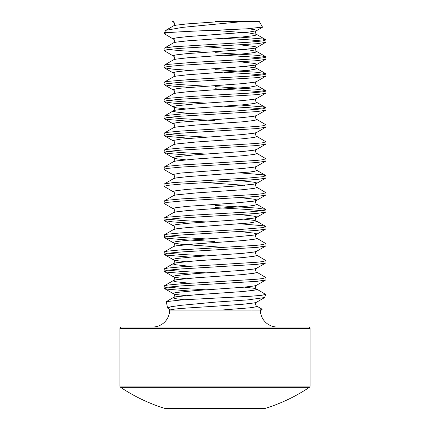 <?xml version="1.0" encoding="UTF-8"?>
<svg xmlns="http://www.w3.org/2000/svg" width="430" height="430" viewBox="0 0 430 430"><rect width="100%" height="100%" fill="white"/><g stroke="black" fill="none" stroke-linecap="round" stroke-linejoin="round"><path stroke-width="0.64" d="M215 310.051L215 302.156L181.207 305.3L170.979 306.73L167.587 308.063L170.775 310.051L221.525 310.051L249.346 307.864L254.023 307.213L256.43 306.558L256.474 305.934L261.94 309.106L261.951 310.051L252.125 310.051M262.112 309.342L259.876 310.051M184.088 299.737L175.977 298.726L173.57 298.071L173.57 297.42L175.977 296.77L195.607 294.808L242.676 291.545L254.023 290.239L256.43 289.589L256.474 288.96L265.616 294.389L261.617 295.313L250.62 296.248L181.922 299.877L166.302 301.64L167.582 308.063M240.429 44.913L254.023 46.408L256.43 47.058L256.474 47.687L254.023 48.364L234.393 50.321L187.324 53.589L175.977 54.895L173.57 55.545L173.526 56.174L164.077 50.568L164.077 48.445L164.448 48.117L173.091 46.816L248.766 42.242L262.612 40.936L265.923 39.958L262.612 38.979L240.429 37.125M164.077 50.568L167.388 49.59L181.234 48.284L256.909 43.715L265.552 42.409L265.923 42.081L265.923 39.958M262.042 41.022L248.766 39.797L223.944 38.313M189.571 70.375L173.091 69.171L164.448 67.87L164.077 67.542L164.077 65.419L167.388 64.441L191.334 62.484L248.766 59.216L262.612 57.91L265.552 57.26L265.923 56.932L265.552 56.604L256.909 55.298L215 52.691M164.077 67.542L167.388 66.564L181.234 65.258L256.909 60.684L265.552 59.383L265.923 59.055L265.923 56.932M262.042 57.991L248.766 56.771L223.944 55.287M189.571 87.344L173.091 86.145L164.448 84.839L164.077 84.517L164.077 82.393L167.388 81.415L191.334 79.453L248.766 76.191L262.612 74.884L265.552 74.234L265.923 73.906L265.552 73.578L256.909 72.272L215 69.665M164.077 84.517L167.388 83.533L181.234 82.232L256.909 77.658L265.552 76.352L265.923 76.029L265.923 73.906M262.042 74.965L248.766 73.745L223.944 72.261M189.571 104.318L173.091 103.119L164.448 101.813L164.077 101.491L164.077 99.368L167.388 98.389L191.334 96.427L248.766 93.165L262.612 91.859L265.552 91.208L265.923 90.88L265.552 90.553L256.909 89.246L215 86.634M164.077 101.491L167.388 100.507L181.234 99.201L256.909 94.632L265.552 93.326L265.923 93.004L265.923 90.88M262.042 91.939L248.766 90.719L215 88.757M189.571 121.292L167.388 119.443L164.077 118.46L164.077 116.342L164.448 116.014L167.388 115.364L181.234 114.057L238.666 110.79L262.612 108.833L265.923 107.855L262.612 106.876L240.429 105.022M164.077 118.46L167.388 117.481L181.234 116.175L256.909 111.606L265.552 110.3L265.923 109.978L265.923 107.855M262.042 108.914L248.766 107.688L223.944 106.21M215 129.07L256.909 126.458L262.612 125.807L265.923 124.829L256.474 119.223L256.43 119.852L254.023 120.502L242.676 121.808L195.607 125.071L175.977 127.033L173.57 127.683L164.292 133.069L167.388 132.332L181.234 131.032L215 129.07M189.571 138.267L167.388 136.417L164.077 135.434L167.388 134.456L181.234 133.149L256.909 128.581L265.552 127.275L265.923 126.947L265.923 124.829M215 146.044L256.909 143.432L262.612 142.781L265.923 141.803L256.474 136.197L256.43 136.821L254.023 137.476L242.676 138.782L195.607 142.045L175.977 144.002L173.57 144.657L164.292 150.043L167.388 149.307L181.234 148.001L215 146.044M189.571 155.241L167.388 153.386L164.077 152.408L167.388 151.43L181.234 150.124L256.909 145.555L265.552 144.249L265.923 143.921L265.923 141.803M215 163.018L256.909 160.406L262.612 159.756L265.923 158.772L256.474 153.171L256.43 153.795L254.023 154.451L242.676 155.757L195.607 159.019L175.977 160.976L173.57 161.632L164.292 167.012L167.388 166.281L181.234 164.975L215 163.018M173.526 174.988C174.956 174.677 174.15 179.315 173.526 178.633L175.977 177.95L187.324 176.644L249.346 172.075L254.023 171.425L256.43 170.769L256.474 170.146C255.85 170.828 255.044 166.195 256.474 166.501L254.023 167.179L242.676 168.485L180.654 173.053L173.57 174.36L173.526 174.988L164.292 169.63L164.077 169.382L164.448 169.054L167.388 168.404L181.234 167.098L256.909 162.529L265.552 161.223L265.923 160.895L265.923 158.772M240.429 180.702L254.023 182.196L256.43 182.847L256.474 183.476L254.023 184.153L234.393 186.115L187.324 189.377L175.977 190.683L173.57 191.334L173.526 191.963L164.077 186.357L164.077 184.233L164.448 183.911L173.091 182.605L248.766 178.031L262.612 176.73L265.923 175.746L262.612 174.768L240.429 172.919M164.077 186.357L167.388 185.378L181.234 184.072L256.909 179.503L265.552 178.197L265.923 177.869L265.923 175.746M215 196.967L256.909 194.355L262.612 193.699L265.923 192.721L256.474 187.114L256.43 187.743L254.023 188.399L242.676 189.705L195.607 192.968L175.977 194.924L173.526 195.602L164.292 200.96L167.388 200.229L181.234 198.923L215 196.967M240.429 197.676L254.023 199.171L256.43 199.821L256.474 200.45L254.023 201.127L234.393 203.084L187.324 206.352L175.977 207.658L173.57 208.308L173.526 208.937L164.292 203.578L164.077 203.331L164.448 203.003L167.388 202.353L181.234 201.047L256.909 196.478L265.552 195.172L265.923 194.844L265.923 192.721M189.571 223.138L173.091 221.934L164.448 220.633L164.077 220.305L164.077 218.182L167.388 217.204L191.334 215.247L248.766 211.979L262.612 210.673L265.552 210.023L265.923 209.695L265.552 209.367L256.909 208.066L215 205.454M164.077 220.305L167.388 219.327L181.234 218.021L256.909 213.452L265.552 212.146L265.923 211.818L265.923 209.695M262.042 210.759L248.766 209.534L215 207.572M215 241.52L181.234 239.564L167.388 238.258L164.292 237.527L164.292 234.909L167.388 234.178L181.234 232.872L238.666 229.609L262.612 227.647L265.923 226.669L262.612 225.691L240.429 223.837M164.077 237.279L167.388 236.301L181.234 234.995L256.909 230.421L265.552 229.12L265.923 228.792L265.923 226.669M215 247.884L256.909 245.277L262.612 244.622L265.923 243.643L256.474 238.037L256.43 238.666L254.023 239.316L242.676 240.623L195.607 243.885L175.977 245.847L173.57 246.498L164.292 251.883L167.388 251.152L181.234 249.846L215 247.884M189.571 257.081L167.388 255.232L164.077 254.254L167.388 253.27L181.234 251.969L256.909 247.395L265.552 246.089L265.923 245.767L265.923 243.643M215 264.858L256.909 262.252L262.612 261.596L265.923 260.618L256.474 255.011L256.43 255.64L254.023 256.291L242.676 257.597L195.607 260.859L175.977 262.821L173.57 263.472L164.292 268.857L167.388 268.126L181.234 266.82L215 264.858M189.571 274.055L167.388 272.206L164.077 271.228L167.388 270.244L181.234 268.938L256.909 264.369L265.552 263.063L265.923 262.741L265.923 260.618M215 281.833L256.909 279.221L262.612 278.57L265.923 277.592L256.474 271.986L256.43 272.615L254.023 273.265L242.676 274.571L195.607 277.834L175.977 279.796L173.57 280.446L164.292 285.832L167.388 285.101L181.234 283.795L215 281.833M189.571 291.029L167.388 289.18L164.077 288.197L167.388 287.219L181.234 285.912L256.909 281.344L265.552 280.037L265.923 279.71L265.923 277.592M248.701 28.708L256.43 30.084L256.43 30.74L249.346 32.046L187.324 36.614L175.977 37.921L173.57 38.571L173.526 39.2L164.077 33.594M206.056 52.213L181.234 50.729L167.958 49.509M206.056 86.161L181.234 84.678L167.958 83.452M206.056 103.135L181.234 101.652L167.958 100.427M215 120.583L181.234 118.626L167.958 117.401M206.056 137.079L181.234 135.6L167.958 134.375M164.077 135.434L164.292 133.069M206.056 154.053L181.234 152.575L167.958 151.349M164.077 152.408L164.292 150.043M164.077 169.382L164.292 167.012M164.077 203.331L164.292 200.96M206.056 221.95L181.234 220.466L167.958 219.241M206.056 238.924L181.234 237.441L167.958 236.215M206.056 255.898L181.234 254.415L167.958 253.189M164.077 254.254L164.292 251.883M206.056 272.867L181.234 271.389L167.958 270.164M164.077 271.228L164.292 268.857M206.056 289.841L181.234 288.363L167.958 287.138M164.077 288.197L164.292 285.832M243.514 21.5L182.465 27.38L165.856 30.32L164.281 32.658L168.082 32.658C177.644 31.874 193.28 31.073 215 30.267L247.325 28.788L262.499 27.085L259.274 21.5L215 21.5M166.996 408.5L165.33 408.5A1.526 1.526 0 0 1 164.878 408.43A169.737 169.737 0 0 1 120.626 387.344L309.374 387.344A1.526 1.526 0 0 0 310.051 386.075L310.051 328.552A1.526 1.526 0 0 0 308.525 327.026L277.339 327.026A16.974 16.974 0 0 1 260.365 310.051M120.626 387.344A1.526 1.526 0 0 1 119.948 386.075L119.948 328.552A1.526 1.526 0 0 1 121.475 327.026L308.525 327.026M165.33 408.5L264.67 408.5A1.526 1.526 0 0 0 265.122 408.43A169.737 169.737 0 0 0 309.374 387.344M164.878 408.43L265.122 408.43M251.437 310.051L169.635 310.051A16.974 16.974 0 0 1 152.661 327.026L121.475 327.026M264.67 408.5L215 408.5M168.082 32.658L164.179 33.422M215 302.156L248.379 299.834L264.66 297.538L265.616 294.389M119.948 328.552L310.051 328.552M119.948 386.075L310.051 386.075M256.474 305.934C255.85 306.617 255.044 301.984 256.474 302.29L254.023 302.967L242.676 304.273L215 306.235C195.795 307.509 170.463 308.778 170.834 310.051M185.486 295.625L175.977 294.48L173.57 293.83L173.57 293.179L175.977 292.524L195.607 290.567L242.676 287.299L254.023 285.998L256.474 285.316C255.044 285.009 255.85 289.643 256.474 288.96L254.023 288.283L244.514 287.138M185.486 278.651L175.977 277.511L173.57 276.856L173.57 276.205L175.977 275.549L195.607 273.593L242.676 270.33L254.023 269.024L256.474 268.341C255.044 268.035 255.85 272.674 256.474 271.986M185.486 261.676L175.977 260.537L173.57 259.881L173.57 259.231L175.977 258.575L195.607 256.619L242.676 253.356L254.023 252.05L256.474 251.367C255.044 251.061 255.85 255.7 256.474 255.011M223.944 247.411L180.654 244.213L173.57 242.907L173.57 242.257L175.977 241.601L187.324 240.295L234.393 237.032L254.023 235.076L256.474 234.398L256.43 233.769L254.023 233.114L240.429 231.625M265.708 212.065L256.474 217.424C255.044 217.112 255.85 221.751 256.474 221.063L256.43 221.692L249.346 222.998L187.324 227.567L175.977 228.873L173.526 229.55C174.15 230.238 174.956 225.6 173.526 225.911L173.57 225.282L175.977 224.627L187.324 223.326L234.393 220.058L254.023 218.101L256.474 217.424L256.43 216.795L254.023 216.145L240.429 214.651M185.486 159.836L175.977 158.691L173.57 158.041L173.57 157.385L175.977 156.735L195.607 154.778L242.676 151.51L254.023 150.204L256.474 149.527C255.044 149.221 255.85 153.854 256.474 153.171M173.526 144.684C174.15 145.367 174.956 140.734 173.526 141.04L173.57 140.411L180.654 139.11L242.676 134.536L254.023 133.23L256.474 132.553C255.044 132.246 255.85 136.88 256.474 136.197M173.526 127.71C174.15 128.393 174.956 123.759 173.526 124.066L173.57 123.442L175.977 122.786L180.654 122.136L242.676 117.562L254.023 116.261L256.474 115.579C255.044 115.272 255.85 119.906 256.474 119.223M185.486 108.914L175.977 107.774L173.57 107.118L173.57 106.468L175.977 105.812L195.607 103.856L242.676 100.593L254.023 99.287L256.474 98.604C255.044 98.298 255.85 102.937 256.474 102.249L265.708 107.607M256.474 85.274L256.43 85.903L249.346 87.209L187.324 91.778L175.977 93.084L173.526 93.761C174.15 94.45 174.956 89.811 173.526 90.117L173.57 89.494L175.977 88.838L180.654 88.188L242.676 83.619L254.023 82.313L256.474 81.635C255.044 81.324 255.85 85.962 256.474 85.274L265.708 90.633M265.708 59.302L256.474 64.661C255.044 64.349 255.85 68.988 256.474 68.3L256.43 68.929L249.346 70.235L187.324 74.804L175.977 76.11L173.526 76.787C174.15 77.475 174.956 72.837 173.526 73.148L173.57 72.519L175.977 71.864L187.324 70.563L234.393 67.295L254.023 65.338L256.474 64.661L256.43 64.032L254.023 63.377L240.429 61.888M221.187 21.521L187.324 23.881L175.977 25.187L173.526 25.864C174.15 26.552 174.956 21.914 173.526 22.226L173.731 21.521M189.571 283.246L175.977 281.752L173.57 281.102L173.526 280.473C174.15 281.156 174.956 276.522 173.526 276.829L164.292 271.475M189.571 266.272L175.977 264.778L173.57 264.127L173.526 263.499C174.15 264.187 174.956 259.548 173.526 259.854L164.292 254.501M265.708 226.422L256.43 221.036L254.023 220.386L244.514 219.241M173.526 208.937C174.956 208.625 174.15 213.264 173.526 212.576L175.977 211.899L187.324 210.593L249.346 206.024L254.023 205.373L256.43 204.718L256.474 204.089L265.708 209.448M244.514 185.298L206.056 182.589M189.571 113.509L175.977 112.015L173.57 111.365L173.526 110.736L175.977 110.058L195.607 108.097L242.676 104.834L254.023 103.528L256.43 102.877L256.474 102.249M265.708 73.659L256.43 68.273L254.023 67.623L244.514 66.478M173.526 56.174C174.956 55.862 174.15 60.501 173.526 59.813L175.977 59.136L187.324 57.83L242.676 53.911L254.023 52.605L256.43 51.955L256.43 51.304L249.346 49.998L206.056 46.8M173.526 39.2C174.956 38.888 174.15 43.527 173.526 42.839L175.977 42.161L187.324 40.855L242.676 36.937L254.023 35.636L256.43 34.98L256.43 34.33L249.346 33.024L213.624 30.32M164.292 288.444L173.526 293.803C174.956 293.496 174.15 298.13 173.526 297.447L166.302 301.634M164.292 237.527L173.526 242.885C174.956 242.574 174.15 247.212 173.526 246.524M265.708 229.04L256.474 234.398C255.044 234.087 255.85 238.725 256.474 238.037M265.708 195.091L256.474 200.45C255.044 200.138 255.85 204.777 256.474 204.089M173.526 191.963C174.956 191.651 174.15 196.29 173.526 195.602M265.708 178.117L256.474 183.476C255.044 183.164 255.85 187.802 256.474 187.114M164.292 152.655L173.526 158.014C174.956 157.708 174.15 162.341 173.526 161.658M164.292 101.738L173.526 107.091C174.956 106.785 174.15 111.424 173.526 110.736L164.292 116.095M265.708 42.328L256.474 47.687C255.044 47.375 255.85 52.014 256.474 51.326L265.708 56.685M262.386 27.283L256.474 30.713C255.044 30.401 255.85 35.04 256.474 34.352L265.708 39.71M164.281 32.658L164.077 33.422M256.474 302.29L264.66 297.538M256.474 285.316L265.708 279.957M256.474 268.341L265.708 262.988M256.474 251.367L265.708 246.014M173.526 225.911L164.292 220.552M256.474 166.501L265.708 161.143M256.474 149.527L265.708 144.168M173.526 141.04L164.292 135.681M256.474 132.553L265.708 127.194M173.526 124.066L164.292 118.707M256.474 115.579L265.708 110.225M256.474 98.604L265.708 93.251M173.526 90.117L164.292 84.764M256.474 81.635L265.708 76.277M173.526 73.148L164.292 67.79M173.526 22.226L172.279 21.505M173.526 229.55L164.292 234.909M173.526 212.576L164.292 217.935M173.526 178.633L164.292 183.986M256.474 170.146L265.708 175.499M173.526 93.761L164.292 99.12M173.526 76.787L164.292 82.146M173.526 59.813L164.292 65.172M173.526 42.839L164.292 48.198M173.526 25.864L165.856 30.315"/></g></svg>
